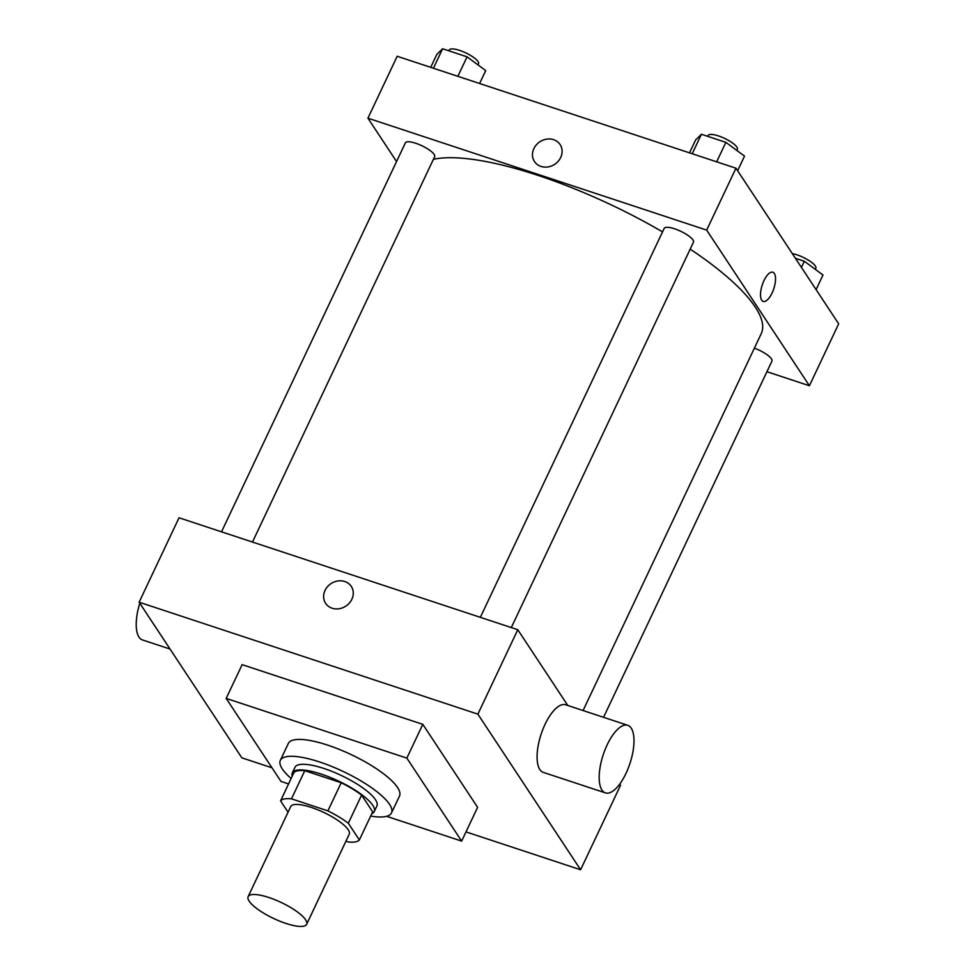<?xml version="1.0" encoding="UTF-8"?>
<svg xmlns="http://www.w3.org/2000/svg" width="975" height="975" viewBox="0 0 975 975"><rect width="100%" height="100%" fill="white"/><g stroke="black" fill="none" stroke-linecap="round" stroke-linejoin="round"><path stroke-width="1.46" d="M249.161 901.144A32.358 8.848 25.3 0 1 248.137 896.634A32.358 8.848 25.3 0 1 281.178 902.472A32.358 8.848 25.3 0 1 306.65 924.3A32.358 8.848 25.3 0 1 279.837 921.192A32.358 8.848 25.3 0 1 249.161 901.144M248.137 896.634L290.708 806.581A32.358 8.848 25.3 0 1 323.749 812.419A32.358 8.848 25.3 0 1 349.221 834.247L306.65 924.3M345.942 841.169L348.441 841.998A44.082 12.053 25.3 0 0 359.361 839.975L348.319 823.241A44.082 12.053 25.3 0 0 327.905 810.871L291.476 798.83A44.082 12.053 25.3 0 0 280.568 800.853L288.052 812.199M327.905 810.871L341.201 782.73L304.785 770.689L291.476 798.83M304.785 770.689A44.082 12.053 25.3 0 0 293.865 772.712L280.568 800.853M341.201 782.73A44.082 12.053 25.3 0 1 361.615 795.1L348.319 823.241M359.361 839.975L372.669 811.834L361.615 795.1M371.755 813.759A45.301 12.383 -154.7 0 0 374.229 811.639A45.301 12.383 -154.7 0 0 321.287 774.113A45.301 12.383 -154.7 0 0 292.305 772.919A45.301 12.383 -154.7 0 0 292.232 776.173M292.305 772.919L294.974 767.288A45.301 12.383 25.3 0 1 323.944 768.483A45.301 12.383 25.3 0 1 376.886 806.008L374.229 811.639M291.147 778.477A61.486 16.807 25.3 0 1 282.287 768.922A61.486 16.807 25.3 0 1 280.337 760.366A61.486 16.807 25.3 0 1 343.115 771.444A61.486 16.807 25.3 0 1 391.511 812.918A61.486 16.807 25.3 0 1 370.671 816.063M280.337 760.366L288.32 743.486A61.486 16.807 25.3 0 1 351.085 754.565A61.486 16.807 25.3 0 1 399.494 796.039L391.511 812.918M288.563 783.924L280.971 781.414L226.176 698.405L406.843 758.111L461.638 841.108L386.612 816.319M226.176 698.405L242.141 664.645L422.809 724.34L477.604 807.337L461.638 841.108M465.989 831.907L580.612 869.773L477.884 714.139L139.132 602.209L241.861 757.843L271.976 767.788M351.268 586.389A15.368 13.479 -33.4 0 0 344.76 581.49A15.368 13.479 146.6 0 1 351.268 586.389A15.368 13.479 146.6 0 1 345.869 606.109A15.368 13.479 146.6 0 1 325.613 603.318A15.368 13.479 146.6 0 1 327.527 586.645A15.368 13.479 146.6 0 1 344.76 581.49A15.368 13.479 -33.4 0 0 327.527 586.645A15.368 13.479 -33.4 0 0 325.613 603.33M567.803 705.498L517.786 629.716L179.034 517.786L139.132 602.209M517.786 629.716L477.884 714.139M580.612 869.773L620.514 785.35L619.698 784.107M605.414 792.894L543.307 772.383A35.6 14.052 -71.7 0 1 541.137 734.175A35.6 14.052 -71.7 0 1 565.646 704.779L627.754 725.303A35.6 14.052 108.3 0 0 603.245 754.687A35.6 14.052 108.3 0 0 605.414 792.894A35.6 14.052 108.3 0 0 625.999 773.37A35.6 14.052 108.3 0 0 627.754 725.303M422.809 724.34L406.843 758.111M170.04 649.045L142.447 639.929A35.6 14.052 -71.7 0 1 139.791 603.22M433.412 159.303A190.917 52.199 25.3 0 1 538.163 175.439A190.917 52.199 25.3 0 1 662.537 231.892M690.178 249.125A190.917 52.199 25.3 0 1 761.28 333.56L583.074 710.543M480.334 617.346L664.207 228.357A16.185 4.424 25.3 0 1 680.721 231.27A16.185 4.424 25.3 0 1 693.457 242.19L511.29 627.571M221.52 531.826L405.393 142.838A16.185 4.424 25.3 0 1 415.74 143.264A16.185 4.424 25.3 0 1 434.655 156.67L252.476 542.051M754.382 348.16A16.185 4.424 25.3 0 1 771.944 361.091L603.562 717.307M766.923 371.707L809.408 385.747L706.68 230.112L367.928 118.182L396.557 161.545M809.408 385.747L838.671 323.834L735.954 168.2L706.68 230.112M735.954 168.2L397.191 56.27L367.928 118.182M534.458 161.509A15.368 13.479 146.6 0 1 533.873 148.614A15.368 13.479 146.6 0 1 546.658 139.145A15.368 13.479 146.6 0 1 560.113 144.58A15.368 13.479 146.6 0 1 554.714 164.3A15.368 13.479 146.6 0 1 534.458 161.509A15.368 13.479 146.6 0 1 533.873 148.614A15.368 13.479 146.6 0 1 546.658 139.145A15.368 13.479 146.6 0 1 560.113 144.58M761.707 300.19A15.368 6.069 -71.7 0 1 763.047 282.75A15.368 6.069 -71.7 0 1 772.846 272.232A15.368 6.069 -71.7 0 1 773.784 288.734A15.368 6.069 -71.7 0 1 763.193 301.421A15.368 6.069 -71.7 0 1 761.707 300.19M772.846 272.232A15.368 6.069 -71.7 0 1 773.784 288.734A15.368 6.069 -71.7 0 1 763.193 301.421M816.087 289.624L822.997 275.011L804.351 261.251L795.417 258.29M804.351 261.251L801.438 267.418M792.322 253.61A16.185 4.424 25.3 0 1 808.616 260.301A16.185 4.424 25.3 0 1 815.843 268.223L815.307 269.344M479.602 83.497L485.708 70.59L467.062 56.83L442.613 48.75L436.812 54.442L430.706 67.348M467.062 56.83L457.848 76.318M442.613 48.75L433.412 68.238M448.89 50.822L449.292 49.969A16.185 4.424 25.3 0 1 465.806 52.894A16.185 4.424 25.3 0 1 478.554 63.802L478.018 64.923M737.612 170.723L744.522 156.11L725.875 142.35L701.427 134.27L695.626 139.949L689.52 152.868M725.875 142.35L716.662 161.826M701.427 134.27L692.213 153.757M707.704 136.342L708.106 135.488A16.185 4.424 25.3 0 1 724.62 138.401A16.185 4.424 25.3 0 1 737.356 149.321L736.832 150.43"/></g></svg>
